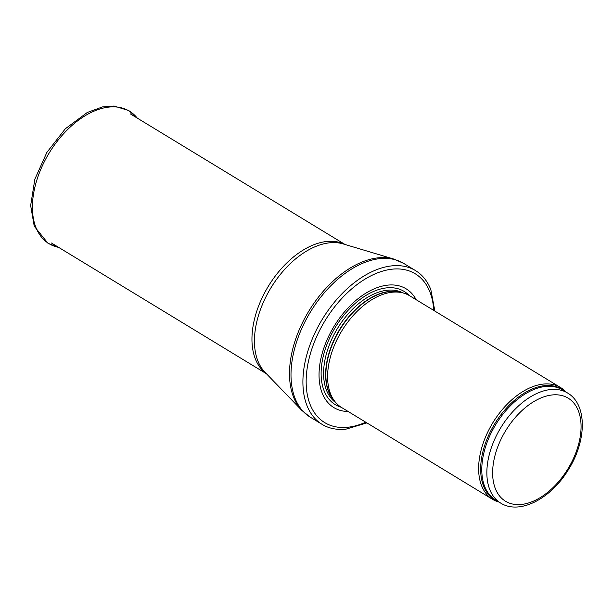 <?xml version="1.0" encoding="UTF-8"?>
<svg xmlns="http://www.w3.org/2000/svg" width="613" height="613" viewBox="0 0 613 613"><rect width="100%" height="100%" fill="white"/><g stroke="black" fill="none" stroke-linecap="round" stroke-linejoin="round"><path stroke-width="0.92" d="M566.029 392.059A65.422 39.607 121.3 0 0 560.596 387.562A65.422 39.607 121.3 0 0 510.499 400.994A65.422 39.607 121.3 0 0 478.86 463.121A65.422 39.607 121.3 0 0 492.599 499.357A65.422 39.607 121.3 0 0 499.089 502.108M560.596 387.562L409.568 295.704A65.422 39.607 121.3 0 0 401.959 292.677A65.422 39.607 121.3 0 0 327.832 371.256A65.422 39.607 121.3 0 0 335.388 402.128A65.422 39.607 121.3 0 0 341.571 407.492L492.599 499.357M416.158 299.703A69.514 42.082 121.3 0 0 361.394 296.156A69.514 42.082 121.3 0 0 319.289 369.103A69.514 42.082 121.3 0 0 348.153 411.499M434.878 311.097L430.847 289.704A89.958 54.457 121.3 0 0 415.606 270.655A89.958 54.457 121.3 0 0 346.728 289.129A89.958 54.457 121.3 0 0 303.22 374.551A89.958 54.457 121.3 0 0 322.109 424.372A89.958 54.457 121.3 0 0 346.031 429.146L366.88 422.893M487.082 467.359A64.403 38.987 121.3 0 0 500.599 503.028C519.671 515.165 550.819 498.653 568.121 470.14C586.626 441.375 587.614 404.603 567.538 392.979A64.403 38.987 121.3 0 0 518.223 406.204A64.403 38.987 121.3 0 0 487.082 467.359M492.844 467.826A60.312 36.512 -58.7 0 1 562.627 395.745A60.312 36.512 -58.7 0 1 555.087 485.527A60.312 36.512 -58.7 0 1 492.844 467.826M567.538 392.979L562.466 389.899A64.403 38.987 121.3 0 0 513.15 403.124A64.403 38.987 121.3 0 0 482.01 464.279A64.403 38.987 121.3 0 0 495.534 499.947L500.599 503.028M564.435 391.094A64.649 39.132 121.3 0 0 514.108 400.618A64.649 39.132 121.3 0 0 480.876 463.773A64.649 39.132 121.3 0 0 497.495 501.143M401.959 292.677L399.117 292.056A64.457 39.017 121.3 0 0 326.085 369.478A64.457 39.017 121.3 0 0 333.526 399.891L335.388 402.128M400.45 292.347A64.403 38.987 121.3 0 0 353.417 311.611A64.403 38.987 121.3 0 0 325.84 369.287A64.403 38.987 121.3 0 0 334.399 400.94M402.902 292.907A64.403 38.987 121.3 0 0 354.061 307.726A64.403 38.987 121.3 0 0 323.81 368.053A64.403 38.987 121.3 0 0 336.024 402.864M409.155 295.451A66.265 40.113 121.3 0 0 357.103 301.772A66.265 40.113 121.3 0 0 321.35 367.938A66.265 40.113 121.3 0 0 341.157 407.239M433.743 310.4A87.1 52.726 121.3 0 0 371.171 275.704A87.1 52.726 121.3 0 0 306.462 374.39A87.1 52.726 121.3 0 0 365.746 422.196M415.606 270.655L403.706 263.414A89.958 54.457 121.3 0 0 334.821 281.888A89.958 54.457 121.3 0 0 291.321 367.31A89.958 54.457 121.3 0 0 310.201 417.131L322.109 424.372M301.964 410.534L265.015 372.29A76.066 46.052 121.3 0 1 254.717 334.706A76.066 46.052 121.3 0 1 287.436 266.44A76.066 46.052 121.3 0 1 343.104 243.913L394.052 259.138A89.705 54.304 121.3 0 0 328.399 285.704A89.705 54.304 121.3 0 0 289.819 366.214A89.705 54.304 121.3 0 0 301.964 410.534L310.201 417.131M344.69 244.388A75.652 45.791 121.3 0 0 287.482 262.287A75.652 45.791 121.3 0 0 252.219 332.874A75.652 45.791 121.3 0 0 266.172 373.486M58.649 247.376L47.975 243.277L34.236 226.197L30.65 205.539L34.872 179.126L46.872 152.407L65.346 128.768L87.33 112.447L102.563 106.9L114.125 106.041L128.868 110.608L137.274 118.11A77.506 46.917 121.3 0 0 49.147 153.051A77.506 46.917 121.3 0 0 58.633 247.368M394.052 259.138L403.706 263.414M345.058 244.495L130.132 113.765M266.44 373.761L51.507 243.032"/></g></svg>
